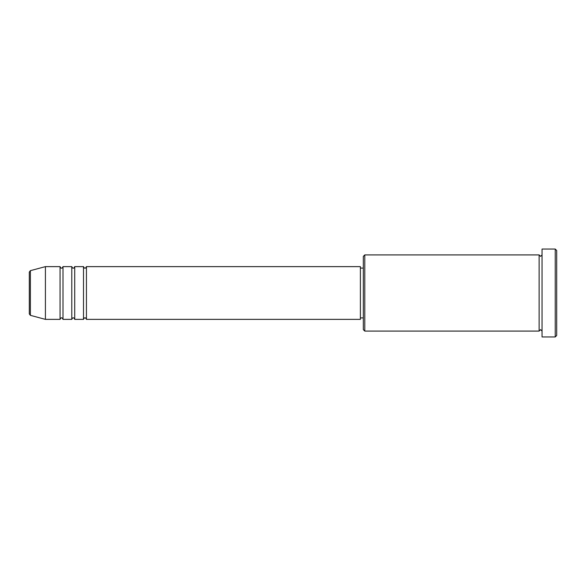 <?xml version="1.0" encoding="UTF-8"?>
<svg xmlns="http://www.w3.org/2000/svg" width="586" height="586" viewBox="0 0 586 586"><rect width="100%" height="100%" fill="white"/><g stroke="black" fill="none" stroke-linecap="round" stroke-linejoin="round"><path stroke-width="0.88" d="M29.3 313.928L29.3 272.072L30.384 270.659L30.384 315.341L29.3 313.928M86.435 266.63L86.435 319.37L360.39 319.37L360.39 266.63L86.435 266.63C85.82 267.905 85.329 268.388 84.97 268.095C84.611 268.388 84.12 267.905 83.505 266.63L83.505 319.37L74.715 319.37L74.715 266.63L83.505 266.63M71.785 266.63L71.785 319.37L62.995 319.37L62.995 266.63L71.785 266.63C72.4 267.905 72.891 268.388 73.25 268.095C73.609 268.388 74.1 267.905 74.715 266.63M60.065 266.63L60.065 319.37L45.415 319.37L45.415 266.63L60.065 266.63C60.68 267.905 61.171 268.388 61.53 268.095C61.889 268.388 62.38 267.905 62.995 266.63M364.785 331.09L363.32 329.625L363.32 256.375L364.785 254.91L364.785 331.09L539.12 331.09L539.12 254.91L540.585 256.375L542.05 254.91M555.235 249.05L556.7 250.515L556.7 335.485L555.235 336.95L555.235 249.05L542.05 249.05L542.05 336.95L555.235 336.95M360.39 317.905L363.32 317.905M30.384 315.341L45.415 319.37M30.384 270.659L45.415 266.63M364.785 254.91L539.12 254.91M360.39 268.095L363.32 268.095M542.05 331.09L540.585 329.625L539.12 331.09M62.995 319.37C62.38 318.095 61.889 317.612 61.53 317.905C61.171 317.612 60.68 318.095 60.065 319.37M74.715 319.37C74.1 318.095 73.609 317.612 73.25 317.905C72.891 317.612 72.4 318.095 71.785 319.37M86.435 319.37C85.82 318.095 85.329 317.612 84.97 317.905C84.611 317.612 84.12 318.095 83.505 319.37"/></g></svg>
